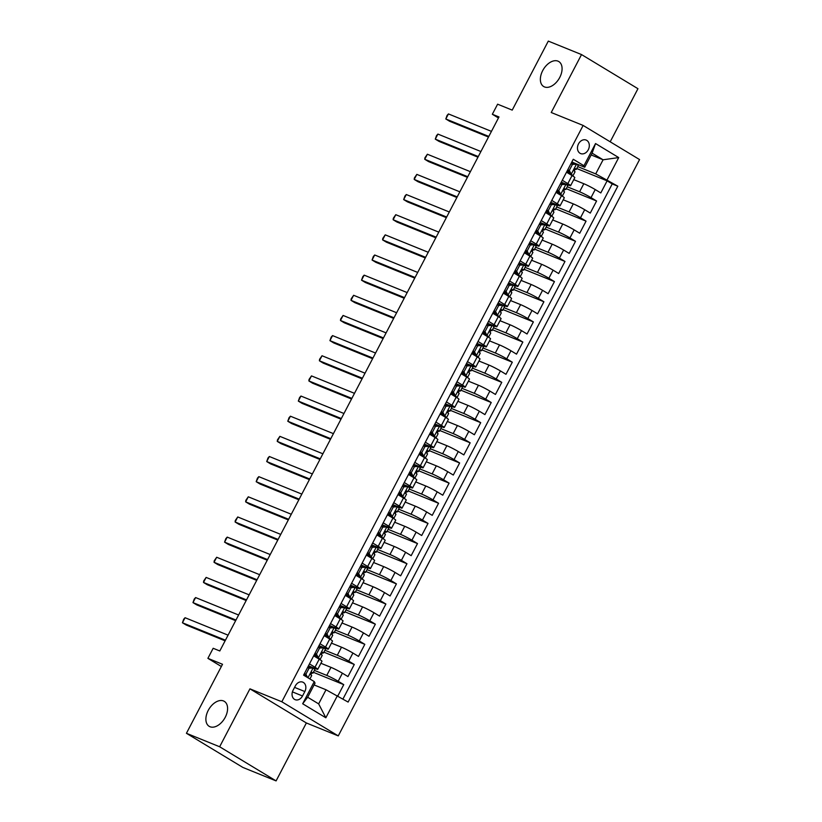 <?xml version="1.0" encoding="UTF-8"?>
<svg xmlns="http://www.w3.org/2000/svg" width="822" height="822" viewBox="0 0 822 822"><rect width="100%" height="100%" fill="white"/><g stroke="black" fill="none" stroke-linecap="round" stroke-linejoin="round"><path stroke-width="1.23" d="M544.472 86.927A14.601 9.104 121.2 0 1 543.661 86.526A14.601 9.104 121.2 0 1 543.065 69.942A14.601 9.104 121.2 0 1 557.963 61.136A14.601 9.104 121.2 0 1 558.775 61.537A14.601 9.104 121.2 0 1 559.381 78.121A14.601 9.104 121.2 0 1 544.472 86.927M209.99 726.74A14.601 9.104 121.2 0 1 209.178 726.329A14.601 9.104 121.2 0 1 208.583 709.756A14.601 9.104 121.2 0 1 223.481 700.94A14.601 9.104 121.2 0 1 224.293 701.351A14.601 9.104 121.2 0 1 224.899 717.925A14.601 9.104 121.2 0 1 209.99 726.74M578.513 143.871A7.295 5.672 112.1 0 0 580.651 153.58A7.295 5.672 112.1 0 0 588.275 149.768A7.295 5.672 112.1 0 0 586.137 140.059A7.295 5.672 112.1 0 0 578.513 143.871M610.191 141.805L637.954 88.704L581.524 54.571L548.305 41.1L512.219 110.117L497.608 104.189L492.337 114.268L498.461 117.967M338.263 735.896L639.567 159.571L583.127 125.437L281.833 701.772L338.263 735.896L306.37 722.97L249.939 688.836L219.649 746.766L276.089 780.9L306.37 722.97M276.089 780.9L242.87 767.429L186.43 733.296L222.515 664.279L207.894 658.35L221.354 666.498M219.649 746.766L186.43 733.296M337.873 695.874L343.75 684.634L313.388 672.314M320.919 663.282L330.978 667.361A9.124 0.709 27.6 0 1 342.394 673.197L347.963 676.568L354.282 664.474L323.919 652.165M331.461 643.123L341.51 647.202A9.124 0.709 -152.4 0 1 352.926 653.048L358.495 656.418L364.814 644.325L334.451 632.015M341.993 622.973L352.052 627.052A9.124 0.709 -152.4 0 1 363.468 632.899L369.037 636.269L375.356 624.175L344.983 611.856M352.525 602.824L362.584 606.903A9.124 0.709 -152.4 0 1 374 612.75L379.569 616.11L385.888 604.026L355.525 591.706M363.057 582.675L373.116 586.754A9.124 0.709 -152.4 0 1 384.532 592.6L390.101 595.96L396.42 583.877L366.057 571.557M373.599 562.525L383.658 566.605A9.124 0.709 -152.4 0 1 395.074 572.441L400.633 575.811L406.962 563.717L376.589 551.408M384.131 542.366L394.19 546.445A9.124 0.709 -152.4 0 1 405.606 552.292L411.175 555.662L417.494 543.568L387.131 531.259M394.663 522.217L404.722 526.296A9.124 0.709 -152.4 0 1 416.138 532.142L421.707 535.512L428.026 523.419L397.663 511.099M405.205 502.067L415.254 506.147A9.124 0.709 -152.4 0 1 426.68 511.993L432.238 515.353L438.568 503.27L408.195 490.95M415.737 481.918L425.796 485.997A9.124 0.709 -152.4 0 1 437.212 491.844L442.781 495.204L449.1 483.12L418.737 470.8M426.269 461.769L436.328 465.848A9.124 0.709 -152.4 0 1 447.743 471.684L453.312 475.054L459.632 462.961L429.269 450.651M436.811 441.609L446.86 445.688A9.124 0.709 -152.4 0 1 458.275 451.535L463.844 454.905L470.163 442.811L439.801 430.502M447.343 421.46L457.402 425.539A9.124 0.709 -152.4 0 1 468.817 431.386L474.376 434.756L480.706 422.662L450.333 410.342M457.875 401.311L467.934 405.39A9.124 0.709 -152.4 0 1 479.349 411.236L484.918 414.596L491.237 402.513L460.875 390.193M468.406 381.161L478.466 385.241A9.124 0.709 -152.4 0 1 489.881 391.087L495.45 394.447L501.769 382.353L471.407 370.044M478.949 361.012L488.998 365.081A9.124 0.709 -152.4 0 1 500.423 370.928L505.982 374.298L512.312 362.204L481.939 349.895M489.48 340.853L499.54 344.932A9.124 0.709 -152.4 0 1 510.955 350.778L516.524 354.148L522.843 342.055L492.481 329.745M500.012 320.703L510.072 324.782A9.124 0.709 -152.4 0 1 521.487 330.629L527.056 333.999L533.375 321.905L503.013 309.586M510.554 300.554L520.603 304.633A9.124 0.709 -152.4 0 1 532.019 310.48L537.588 313.84L543.907 301.756L513.545 289.436M521.086 280.405L531.146 284.484A9.124 0.709 -152.4 0 1 542.561 290.33L548.13 293.69L554.449 281.597L524.076 269.287M531.618 260.255L541.677 264.324A9.124 0.709 -152.4 0 1 553.093 270.171L558.662 273.541L564.981 261.447L534.619 249.138M542.15 240.096L552.209 244.175A9.124 0.709 -152.4 0 1 563.625 250.022L569.194 253.392L575.513 241.298L545.15 228.989M552.692 219.947L562.751 224.026A9.124 0.709 -152.4 0 1 574.167 229.872L579.726 233.243L586.055 221.149L555.682 208.829M563.224 199.797L573.283 203.877A9.124 0.709 -152.4 0 1 584.699 209.723L590.268 213.083L596.587 201L566.224 188.68M562.299 180.265L567.838 183.604A9.124 0.709 27.6 0 1 570.602 185.68A9.124 0.709 27.6 0 1 568.619 185.145L561.292 182.176M551.768 200.414L557.295 203.764A9.124 0.709 27.6 0 1 560.07 205.829A9.124 0.709 27.6 0 1 558.087 205.295L550.761 202.325M541.225 220.563L546.764 223.913A9.124 0.709 27.6 0 1 549.538 225.978A9.124 0.709 27.6 0 1 547.555 225.444L540.229 222.474M530.693 240.712L536.232 244.062A9.124 0.709 27.6 0 1 538.996 246.138A9.124 0.709 27.6 0 1 537.013 245.593L529.697 242.624M520.162 260.862L525.7 264.211A9.124 0.709 27.6 0 1 528.464 266.287A9.124 0.709 27.6 0 1 526.481 265.753L519.155 262.783M509.619 281.021L515.158 284.361A9.124 0.709 27.6 0 1 517.932 286.436A9.124 0.709 27.6 0 1 515.949 285.902L508.623 282.932M499.088 301.171L504.626 304.52A9.124 0.709 27.6 0 1 507.4 306.585A9.124 0.709 27.6 0 1 505.407 306.051L498.091 303.082M488.556 321.32L494.094 324.669A9.124 0.709 27.6 0 1 496.858 326.735A9.124 0.709 27.6 0 1 494.875 326.2L487.549 323.231M478.014 341.469L483.552 344.819A9.124 0.709 27.6 0 1 486.326 346.894A9.124 0.709 27.6 0 1 484.343 346.35L477.017 343.38M467.482 361.618L473.02 364.968A9.124 0.709 27.6 0 1 475.794 367.044A9.124 0.709 27.6 0 1 473.811 366.509L466.485 363.54M456.95 381.778L462.488 385.128A9.124 0.709 27.6 0 1 465.252 387.193A9.124 0.709 27.6 0 1 463.269 386.659L455.953 383.689M446.418 401.927L451.956 405.277A9.124 0.709 27.6 0 1 454.72 407.342A9.124 0.709 27.6 0 1 452.737 406.808L445.411 403.838M435.876 422.076L441.414 425.426A9.124 0.709 27.6 0 1 444.188 427.491A9.124 0.709 27.6 0 1 442.205 426.957L434.879 423.988M425.344 442.226L430.882 445.575A9.124 0.709 27.6 0 1 433.646 447.651A9.124 0.709 27.6 0 1 431.663 447.106L424.347 444.137M414.812 462.375L420.35 465.725A9.124 0.709 27.6 0 1 423.114 467.8A9.124 0.709 27.6 0 1 421.131 467.266L413.805 464.296M404.27 482.535L409.808 485.884A9.124 0.709 27.6 0 1 412.582 487.949A9.124 0.709 27.6 0 1 410.599 487.415L403.273 484.446M393.738 502.684L399.276 506.033A9.124 0.709 27.6 0 1 402.05 508.099A9.124 0.709 27.6 0 1 400.067 507.564L392.741 504.595M383.206 522.833L388.744 526.183A9.124 0.709 27.6 0 1 391.508 528.258A9.124 0.709 27.6 0 1 389.525 527.714L382.199 524.744M372.674 542.982L378.202 546.332A9.124 0.709 27.6 0 1 380.976 548.408A9.124 0.709 27.6 0 1 378.993 547.863L371.667 544.894M362.132 563.132L367.67 566.481A9.124 0.709 27.6 0 1 370.445 568.557A9.124 0.709 27.6 0 1 368.462 568.023L361.135 565.053M351.6 583.291L357.138 586.641A9.124 0.709 27.6 0 1 359.902 588.706A9.124 0.709 27.6 0 1 357.919 588.172L350.604 585.202M341.068 603.44L346.607 606.79A9.124 0.709 27.6 0 1 349.371 608.855A9.124 0.709 27.6 0 1 347.387 608.321L340.061 605.352M330.526 623.59L336.064 626.939A9.124 0.709 27.6 0 1 338.839 629.015A9.124 0.709 27.6 0 1 336.856 628.47L329.53 625.501M319.994 643.739L325.533 647.089A9.124 0.709 27.6 0 1 328.307 649.164A9.124 0.709 27.6 0 1 326.313 648.62L318.998 645.65M207.894 658.35L213.165 648.281L219.803 650.973L498.985 116.96L492.337 114.268M302.517 695.977L304.839 691.549A7.069 5.497 112.1 0 0 302.763 682.137A7.069 5.497 112.1 0 0 295.386 685.825L293.064 690.264A7.069 5.497 112.1 0 0 295.139 699.676A7.069 5.497 112.1 0 0 302.517 695.977L292.406 691.877M584.74 167.256L583.949 165.725L573.273 159.263L303.585 675.139L314.261 681.592L315.042 683.133L307.664 697.241L318.648 703.879L326.026 689.771L348.117 702.07L617.815 186.193L595.714 173.894L603.091 159.787L592.107 153.149L584.74 167.256L571.835 162.026M583.949 165.725L595.539 143.552L618.719 157.577L607.139 179.741M337.441 695.618L325.851 717.781L302.671 703.766L314.261 681.592M567.221 186.769L579.602 191.783A9.124 0.709 27.6 0 1 591.018 197.629L596.587 201M573.756 179.648L583.815 183.727L579.602 191.783M556.689 206.918L569.071 211.932A9.124 0.709 27.6 0 1 580.486 217.779L586.055 221.149M546.157 227.067L558.528 232.092A9.124 0.709 27.6 0 1 569.944 237.928L575.513 241.298M535.615 247.217L547.997 252.241A9.124 0.709 27.6 0 1 559.412 258.087L564.981 261.447M525.083 267.366L537.465 272.39A9.124 0.709 27.6 0 1 548.88 278.237L554.449 281.597M514.551 287.525L526.933 292.54A9.124 0.709 27.6 0 1 538.348 298.386L543.907 301.756M504.009 307.675L516.391 312.689A9.124 0.709 27.6 0 1 527.806 318.535L533.375 321.905M493.477 327.824L505.859 332.848A9.124 0.709 27.6 0 1 517.274 338.685L522.843 342.055M482.946 347.973L495.327 352.998A9.124 0.709 27.6 0 1 506.742 358.844L512.312 362.204M472.414 368.122L484.785 373.147A9.124 0.709 27.6 0 1 496.2 378.993L501.769 382.353M461.872 388.282L474.253 393.296A9.124 0.709 27.6 0 1 485.668 399.143L491.237 402.513M451.34 408.431L463.721 413.445A9.124 0.709 27.6 0 1 475.137 419.292L480.706 422.662M440.808 428.581L453.179 433.605A9.124 0.709 27.6 0 1 464.605 439.441L470.163 442.811M430.266 448.73L442.647 453.754A9.124 0.709 27.6 0 1 454.063 459.601L459.632 462.961M419.734 468.879L432.115 473.904A9.124 0.709 27.6 0 1 443.531 479.75L449.1 483.12M409.202 489.039L421.583 494.053A9.124 0.709 27.6 0 1 432.999 499.899L438.568 503.27M398.66 509.188L411.041 514.202A9.124 0.709 27.6 0 1 422.457 520.049L428.026 523.419M388.128 529.337L400.509 534.362A9.124 0.709 27.6 0 1 411.925 540.198L417.494 543.568M377.596 549.486L389.977 554.511A9.124 0.709 27.6 0 1 401.393 560.357L406.962 563.717M367.064 569.636L379.435 574.66A9.124 0.709 27.6 0 1 390.861 580.507L396.42 583.877M356.522 589.795L368.903 594.809A9.124 0.709 27.6 0 1 380.319 600.656L385.888 604.026M345.99 609.945L358.371 614.959A9.124 0.709 27.6 0 1 369.787 620.805L375.356 624.175M335.458 630.094L347.84 635.118A9.124 0.709 27.6 0 1 359.255 640.955L364.814 644.325M324.916 650.243L337.297 655.268A9.124 0.709 27.6 0 1 348.713 661.114L354.282 664.474M309.462 663.888L315.001 667.238A9.124 0.709 27.6 0 1 317.765 669.313A9.124 0.709 27.6 0 1 315.782 668.779L308.456 665.81M314.384 670.392L326.766 675.417A9.124 0.709 27.6 0 1 338.181 681.263L343.75 684.634M342.98 698.967L612.226 183.933L607.119 180.84L576.756 168.531M583.815 183.727A9.124 0.709 -152.4 0 1 595.231 189.563L600.8 192.934L607.119 180.84M313.675 655.833L319.213 659.182A9.124 0.709 27.6 0 1 321.977 661.248L317.765 669.313M328.307 649.164L332.52 641.098A9.124 0.709 -152.4 0 0 329.745 639.033L324.207 635.683M338.839 629.015L343.051 620.949A9.124 0.709 -152.4 0 0 340.277 618.874L334.739 615.534M349.371 608.855L353.583 600.8A9.124 0.709 -152.4 0 0 350.819 598.724L345.281 595.375M359.902 588.706L364.125 580.651A9.124 0.709 -152.4 0 0 361.351 578.575L355.813 575.225M370.445 568.557L374.657 560.491A9.124 0.709 -152.4 0 0 371.883 558.426L366.345 555.076M380.976 548.408L385.189 540.342A9.124 0.709 -152.4 0 0 382.425 538.276L376.887 534.927M391.508 528.258L395.721 520.192A9.124 0.709 -152.4 0 0 392.957 518.117L387.419 514.778M402.05 508.099L406.263 500.043A9.124 0.709 -152.4 0 0 403.489 497.968L397.951 494.618M412.582 487.949L416.795 479.894A9.124 0.709 -152.4 0 0 414.021 477.818L408.493 474.469M423.114 467.8L427.327 459.734A9.124 0.709 -152.4 0 0 424.563 457.669L419.025 454.319M433.646 447.651L437.869 439.585A9.124 0.709 -152.4 0 0 435.095 437.52L429.557 434.17M444.188 427.491L448.401 419.436A9.124 0.709 -152.4 0 0 445.627 417.36L440.089 414.021M454.72 407.342L458.933 399.287A9.124 0.709 -152.4 0 0 456.169 397.211L450.631 393.861M465.252 387.193L469.465 379.137A9.124 0.709 -152.4 0 0 466.701 377.062L461.163 373.712M475.794 367.044L480.007 358.978A9.124 0.709 -152.4 0 0 477.233 356.912L471.694 353.563M486.326 346.894L490.539 338.828A9.124 0.709 -152.4 0 0 487.775 336.763L482.237 333.413M496.858 326.735L501.071 318.679A9.124 0.709 -152.4 0 0 498.307 316.604L492.768 313.254M507.4 306.585L511.613 298.53A9.124 0.709 -152.4 0 0 508.839 296.454L503.3 293.105M517.932 286.436L522.145 278.381A9.124 0.709 -152.4 0 0 519.37 276.305L513.832 272.955M528.464 266.287L532.677 258.221A9.124 0.709 -152.4 0 0 529.913 256.156L524.374 252.806M538.996 246.138L543.219 238.072A9.124 0.709 -152.4 0 0 540.444 236.006L534.906 232.657M549.538 225.978L553.751 217.922A9.124 0.709 -152.4 0 0 550.976 215.847L545.438 212.497M560.07 205.829L564.282 197.773A9.124 0.709 -152.4 0 0 561.518 195.698L555.98 192.348M570.602 185.68L574.814 177.624A9.124 0.709 -152.4 0 0 572.05 175.548L566.512 172.199M314.096 684.932L326.026 689.771M249.939 688.836L281.833 701.772M581.524 54.571L551.233 112.511L583.127 125.437M591.172 154.957L603.091 159.787L618.719 157.577M577.753 166.609L595.714 173.894M612.226 183.933L617.815 186.193M307.664 697.241L302.671 703.766M318.648 703.879L325.851 717.781M595.539 143.552L592.107 153.149M307.592 667.464L311.456 667.3L314.949 669.324L312.946 673.156L312.072 672.406M308.456 667.423A14.488 1.12 27.6 0 1 307.726 667.207M313.182 667.998L309.082 668.173L305.918 674.215L307.685 677.616M305.692 676.414L304.315 673.742M225.444 640.194L182.433 622.757L185.073 617.723L228.074 635.159M310.922 672.93L312.946 673.156M311.98 672.375L310.901 674.872L311.682 675.571L309.904 678.962M225.115 640.821L186.255 625.059L182.433 622.757L183.696 619.223L185.073 617.723M309.082 668.173L307.551 667.546M304.387 673.598L305.918 674.215M318.124 647.315L321.988 647.15L323.724 647.849L319.614 648.024L316.46 654.065L318.453 657.929L320.21 659.254L319.183 659.162M318.453 657.929L316.727 657.23L317.58 657.877L316.963 657.816M323.724 647.849L325.481 649.174L323.478 653.007L322.614 652.257M318.987 647.274A14.488 1.12 27.6 0 1 318.268 647.048M316.727 657.23L314.847 653.593M235.976 620.045L192.975 602.608L195.605 597.563L238.606 615.01M321.453 652.781L323.478 653.007M322.512 652.226L321.433 654.723L322.214 655.422L320.21 659.254M235.647 620.672L196.787 604.91L192.975 602.608L194.228 599.074L195.605 597.563M319.614 648.024L318.083 647.397M314.918 653.449L316.46 654.065M328.666 627.155L332.53 627.001L334.256 627.7L330.156 627.874L326.992 633.916L328.985 637.78L330.742 639.105L329.714 639.013M328.985 637.78L327.259 637.071L328.122 637.728L327.495 637.667M334.256 627.7L336.013 629.025L334.009 632.858L333.146 632.108M329.519 627.124A14.488 1.12 27.6 0 1 328.8 626.898M327.259 637.071L325.378 633.443M246.508 599.896L203.507 582.459L206.137 577.414L249.148 594.851M331.996 632.632L334.009 632.858M333.044 632.077L331.965 634.574L332.746 635.272L330.742 639.105M246.179 600.522L207.319 584.761L203.507 582.459L203.712 580.938L206.137 577.414M330.156 627.874L328.615 627.248M325.461 633.289L326.992 633.916M339.198 607.006L343.062 606.852L344.788 607.55L340.688 607.715L337.523 613.767L339.527 617.62L341.284 618.945L340.246 618.853L336.064 626.939M339.527 617.62L337.791 616.921L338.654 617.579L338.027 617.517M344.788 607.55L346.545 608.876L344.552 612.698L343.678 611.958M340.061 606.975A14.488 1.12 27.6 0 1 339.332 606.749M337.791 616.921L335.921 613.284M257.05 579.746L214.039 562.299L216.679 557.265L259.68 574.701M342.527 612.482L344.552 612.698M343.586 611.928L342.507 614.424L343.288 615.123L341.284 618.945M256.721 580.373L217.851 564.611L214.039 562.299L214.244 560.779L216.679 557.265M340.688 607.715L339.157 607.098M335.993 613.14L337.523 613.767M349.73 586.857L353.594 586.692L355.32 587.391L351.22 587.566L348.066 593.607L350.059 597.471L351.816 598.796L350.778 598.704M350.059 597.471L348.333 596.772L349.186 597.419L348.559 597.368M355.32 587.391L357.087 588.727L355.083 592.549L354.22 591.799M350.593 586.816A14.488 1.12 27.6 0 1 349.874 586.6M348.333 596.772L346.452 593.135M267.582 559.587L224.581 542.15L227.211 537.115L270.212 554.552M353.059 592.323L355.083 592.549M354.118 591.778L353.039 594.265L353.82 594.974L351.816 598.796M267.253 560.214L228.393 544.462L224.581 542.15L225.834 538.616L227.211 537.115M351.22 587.566L349.689 586.949M346.524 592.991L348.066 593.607M360.272 566.707L364.136 566.543L365.862 567.242L361.752 567.416L358.598 573.458L360.591 577.321L362.348 578.647L361.32 578.554M360.591 577.321L358.865 576.623L359.728 577.27L359.101 577.208M365.862 567.242L367.619 568.567L365.615 572.4L364.752 571.65M361.125 566.666A14.488 1.12 27.6 0 1 360.406 566.45M358.865 576.623L356.984 572.985M278.113 539.438L235.113 522.001L237.743 516.966L280.754 534.403M363.591 572.174L365.615 572.4M364.649 571.619L363.571 574.116L364.352 574.814L362.348 578.647M277.785 540.064L238.925 524.302L235.113 522.001L235.318 520.48L237.743 516.966M361.752 567.416L360.221 566.79M357.067 572.842L358.598 573.458M370.804 546.558L374.668 546.394L376.394 547.092L372.294 547.267L369.129 553.309L371.123 557.172L372.89 558.498L371.852 558.405M371.123 557.172L369.397 556.463L370.26 557.121L369.633 557.059M376.394 547.092L378.151 548.418L376.157 552.25L375.284 551.5M371.667 546.517A14.488 1.12 27.6 0 1 370.938 546.291M369.397 556.463L367.516 552.836M288.656 519.288L245.644 501.852L248.285 496.807L291.286 514.253M374.133 552.024L376.157 552.25M375.181 551.47L374.113 553.966L374.883 554.665L372.89 558.498M288.327 519.915L249.456 504.153L245.644 501.852L245.85 500.331L248.285 496.807M372.294 547.267L370.753 546.64M367.598 552.692L369.129 553.309M381.336 526.399L385.199 526.244L386.926 526.943L382.826 527.108L379.661 533.159L381.665 537.013L383.422 538.348L382.384 538.256M381.665 537.013L379.939 536.314L380.792 536.972L380.165 536.91M386.926 526.943L388.693 528.269L386.689 532.101L385.816 531.351M382.199 526.368A14.488 1.12 27.6 0 1 381.47 526.142M379.939 536.314L378.058 532.687M299.187 499.139L256.187 481.692L258.817 476.657L301.818 494.094M384.665 531.875L386.689 532.101M385.724 531.32L384.645 533.817L385.426 534.516L383.422 538.348M298.859 499.766L259.999 484.004L256.187 481.692L257.44 478.157L258.817 476.657M382.826 527.108L381.295 526.491M378.13 532.533L379.661 533.159M391.878 506.249L395.731 506.085L397.468 506.794L393.358 506.958L390.203 513.01L392.197 516.863L393.954 518.189L392.926 518.096M392.197 516.863L390.471 516.165L391.334 516.822L390.707 516.761M397.468 506.794L399.225 508.119L397.221 511.942L396.358 511.202M392.731 506.218A14.488 1.12 27.6 0 1 392.012 505.992M390.471 516.165L388.59 512.527M309.719 478.99L266.718 461.543L269.349 456.508L312.35 473.945M395.197 511.726L397.221 511.942M396.255 511.171L395.177 513.668L395.957 514.367L393.954 518.189M309.391 479.616L270.53 463.855L266.718 461.543L267.972 458.008L269.349 456.508M393.358 506.958L391.827 506.342M388.662 512.383L390.203 513.01M402.41 486.1L406.274 485.936L408 486.634L403.9 486.809L400.735 492.851L402.729 496.714L404.496 498.04L403.458 497.947M402.729 496.714L401.002 496.015L401.866 496.663L401.239 496.611M408 486.634L409.757 487.97L407.753 491.792L406.89 491.042M403.273 486.059A14.488 1.12 27.6 0 1 402.544 485.843M401.002 496.015L399.122 492.378M320.251 458.83L277.25 441.393L279.881 436.359L322.892 453.795M405.739 491.566L407.753 491.792M406.787 491.022L405.719 493.508L406.489 494.217L404.496 498.04M319.933 459.457L281.062 443.695L277.25 441.393L277.456 439.873L279.881 436.359M403.9 486.809L402.359 486.192M399.204 492.234L400.735 492.851M412.942 465.951L416.805 465.786L418.532 466.485L414.432 466.66L411.267 472.701L413.271 476.565L415.028 477.89L413.99 477.798M413.271 476.565L411.534 475.866L412.397 476.513L411.771 476.452M418.532 466.485L420.289 467.81L418.295 471.643L417.422 470.893M413.805 465.91A14.488 1.12 27.6 0 1 413.076 465.694M411.534 475.866L409.664 472.229M330.793 438.681L287.782 421.244L290.423 416.209L333.424 433.646M416.271 471.417L418.295 471.643M417.329 470.862L416.251 473.359L417.031 474.058L415.028 477.89M330.465 439.308L291.605 423.546L287.782 421.244L289.046 417.71L290.423 416.209M414.432 466.66L412.901 466.033M409.736 472.085L411.267 472.701M423.474 445.801L427.337 445.637L429.074 446.336L424.964 446.51L421.809 452.552L423.803 456.416L425.56 457.741L424.522 457.649M423.803 456.416L422.076 455.707L422.929 456.364L422.303 456.302M429.074 446.336L430.831 447.661L428.827 451.494L427.964 450.744M424.337 445.76A14.488 1.12 27.6 0 1 423.618 445.534M422.076 455.707L420.196 452.079M341.325 418.532L298.324 401.095L300.955 396.05L343.956 413.497M426.803 451.268L428.827 451.494M427.861 450.713L426.782 453.21L427.563 453.908L425.56 457.741M340.996 419.158L302.136 403.397L298.324 401.095L299.578 397.56L300.955 396.05M424.964 446.51L423.433 445.884M420.268 451.925L421.809 452.552M434.016 425.642L437.879 425.488L439.606 426.186L435.496 426.351L432.341 432.403L434.335 436.256L436.092 437.592L435.064 437.499M434.335 436.256L432.608 435.557L433.471 436.215L432.845 436.153M439.606 426.186L441.363 427.512L439.359 431.345L438.496 430.594M434.869 425.611A14.488 1.12 27.6 0 1 434.15 425.385M432.608 435.557L430.728 431.93M351.857 398.382L308.856 380.935L311.487 375.901L354.498 393.337M437.345 431.118L439.359 431.345M438.393 430.564L437.314 433.06L438.095 433.759L436.092 437.592M351.528 399.009L312.668 383.247L308.856 380.935L309.062 379.425L311.487 375.901M435.496 426.351L433.965 425.734M430.81 431.776L432.341 432.403M444.548 405.493L448.411 405.328L450.137 406.037L446.038 406.202L442.873 412.254L444.866 416.107L446.634 417.432L445.596 417.34M444.866 416.107L443.14 415.408L444.003 416.066L443.377 416.004M450.137 406.037L451.895 407.363L449.901 411.185L449.028 410.445M445.411 405.462A14.488 1.12 27.6 0 1 444.681 405.236M443.14 415.408L441.26 411.771M362.399 378.223L319.388 360.786L322.029 355.751L365.03 373.188M447.877 410.969L449.901 411.185M448.925 410.414L447.856 412.901L448.637 413.61L446.634 417.432M362.07 378.85L323.2 363.098L319.388 360.786L319.594 359.265L322.029 355.751M446.038 406.202L444.507 405.585M441.342 411.627L442.873 412.254M455.08 385.343L458.943 385.179L460.669 385.878L456.57 386.052L453.405 392.094L455.409 395.957L457.166 397.283L456.128 397.19M455.409 395.957L453.682 395.259L454.535 395.906L453.908 395.855M460.669 385.878L462.437 387.213L460.433 391.036L459.56 390.286M455.943 385.302A14.488 1.12 27.6 0 1 455.213 385.086M453.682 395.259L451.802 391.621M372.931 358.073L329.93 340.637L332.561 335.602L375.562 353.039M458.409 390.81L460.433 391.036M459.467 390.265L458.388 392.752L459.169 393.461L457.166 397.283M372.602 358.7L333.742 342.938L329.93 340.637L331.184 337.102L332.561 335.602M456.57 386.052L455.039 385.436M451.874 391.478L453.405 392.094M465.622 365.194L469.485 365.03L471.212 365.728L467.102 365.903L463.947 371.945L465.94 375.808L467.697 377.134L466.67 377.041L462.488 385.128M465.94 375.808L464.214 375.109L465.077 375.757L464.451 375.695M471.212 365.728L472.969 367.054L470.965 370.886L470.102 370.136M466.475 365.153A14.488 1.12 27.6 0 1 465.755 364.937M464.214 375.109L462.334 371.472M383.463 337.924L340.462 320.488L343.093 315.453L386.104 332.889M468.941 370.66L470.965 370.886M469.999 370.106L468.92 372.602L469.701 373.301L467.697 377.134M383.134 338.551L344.274 322.789L340.462 320.488L340.668 318.967L343.093 315.453M467.102 365.903L465.571 365.276M462.416 371.328L463.947 371.945M476.154 345.035L480.017 344.88L481.743 345.579L477.644 345.754L474.479 351.795L476.472 355.659L478.24 356.984L477.202 356.892L473.02 364.968M476.472 355.659L474.746 354.95L475.609 355.607L474.982 355.546M481.743 345.579L483.5 346.905L481.497 350.737L480.634 349.987M477.017 345.004A14.488 1.12 27.6 0 1 476.287 344.778M474.746 354.95L472.866 351.323M393.995 317.775L350.994 300.338L353.635 295.293L396.636 312.74M479.483 350.511L481.497 350.737M480.531 349.956L479.462 352.453L480.233 353.152L478.24 356.984M393.676 318.402L354.806 302.64L350.994 300.338L351.2 298.818L353.635 295.293M477.644 345.754L476.102 345.127M472.948 351.169L474.479 351.795M486.686 324.885L490.549 324.731L492.275 325.43L488.176 325.594L485.011 331.646L487.014 335.499L488.771 336.835L487.734 336.743L483.552 344.819M487.014 335.499L485.278 334.801L486.141 335.458L485.514 335.397M492.275 325.43L494.043 326.755L492.039 330.588L491.166 329.838M487.549 324.854A14.488 1.12 27.6 0 1 486.819 324.628M485.278 334.801L483.408 331.174M404.537 297.626L361.526 280.179L364.167 275.144L407.167 292.581M490.015 330.362L492.039 330.588M491.073 329.807L489.994 332.304L490.775 333.002L488.771 336.835M404.208 298.252L365.348 282.491L361.526 280.179L362.79 276.644L364.167 275.144M488.176 325.594L486.645 324.978M483.48 331.019L485.011 331.646M497.218 304.736L501.081 304.572L502.817 305.281L498.707 305.445L495.553 311.497L497.546 315.35L499.303 316.675L498.276 316.583M497.546 315.35L495.82 314.651L496.673 315.309L496.056 315.247M502.817 305.281L504.574 306.606L502.571 310.428L501.708 309.688M498.081 304.705A14.488 1.12 27.6 0 1 497.361 304.479M495.82 314.651L493.94 311.014M415.069 277.466L372.068 260.029L374.698 254.995L417.699 272.431M500.547 310.213L502.571 310.428M501.605 309.658L500.526 312.144L501.307 312.853L499.303 316.675M414.74 278.093L375.88 262.341L372.068 260.029L373.322 256.495L374.698 254.995M498.707 305.445L497.176 304.828M494.012 310.87L495.553 311.497M507.76 284.587L511.623 284.422L513.349 285.121L509.25 285.296L506.085 291.337L508.078 295.201L509.835 296.526L508.808 296.434L504.626 304.52M508.078 295.201L506.352 294.502L507.215 295.149L506.588 295.098M513.349 285.121L515.106 286.457L513.103 290.279L512.24 289.529M508.613 284.546A14.488 1.12 27.6 0 1 507.893 284.33M506.352 294.502L504.472 290.865M425.601 257.317L382.6 239.88L385.23 234.845L428.241 252.282M511.089 290.053L513.103 290.279M512.137 289.508L511.058 291.995L511.839 292.694L509.835 296.526M425.272 257.944L386.412 242.182L382.6 239.88L382.805 238.359L385.23 234.845M509.25 285.296L507.708 284.669M504.554 290.721L506.085 291.337M518.292 264.437L522.155 264.273L523.881 264.972L519.781 265.146L516.617 271.188L518.62 275.051L520.377 276.377L519.34 276.284L515.158 284.361M518.62 275.051L516.884 274.353L517.747 275L517.12 274.938M523.881 264.972L525.638 266.297L523.645 270.13L522.771 269.38M519.155 264.396A14.488 1.12 27.6 0 1 518.425 264.181M516.884 274.353L515.004 270.715M436.143 237.168L393.132 219.731L395.772 214.696L438.773 232.133M521.621 269.904L523.645 270.13M522.679 269.349L521.6 271.846L522.381 272.544L520.377 276.377M435.814 237.794L396.944 222.032L393.132 219.731L393.337 218.21L395.772 214.696M519.781 265.146L518.25 264.52M515.086 270.572L516.617 271.188M528.823 244.278L532.687 244.124L534.413 244.822L530.313 244.997L527.159 251.039L529.152 254.902L530.909 256.228L529.871 256.135M529.152 254.902L527.426 254.193L528.279 254.851L527.652 254.789M534.413 244.822L536.18 246.148L534.177 249.98L533.303 249.23M529.687 244.247A14.488 1.12 27.6 0 1 528.957 244.021M527.426 254.193L525.546 250.566M446.675 217.018L403.674 199.582L406.304 194.537L449.305 211.984M532.153 249.754L534.177 249.98M533.211 249.2L532.132 251.696L532.913 252.395L530.909 256.228M446.346 217.645L407.486 201.883L403.674 199.582L404.927 196.047L406.304 194.537M530.313 244.997L528.782 244.37M525.618 250.412L527.159 251.039M539.366 224.129L543.229 223.974L544.955 224.673L540.845 224.838L537.691 230.89L539.684 234.743L541.441 236.068L540.414 235.986M539.684 234.743L537.958 234.044L538.821 234.702L538.194 234.64M544.955 224.673L546.712 225.999L544.709 229.831L543.845 229.081M540.218 224.098A14.488 1.12 27.6 0 1 539.499 223.872M537.958 234.044L536.078 230.417M457.207 196.869L414.206 179.422L416.836 174.387L459.847 191.824M542.684 229.605L544.709 229.831M543.743 229.05L542.664 231.547L543.445 232.246L541.441 236.068M456.878 197.496L418.018 181.734L414.206 179.422L414.411 177.901L416.836 174.387M540.845 224.838L539.314 224.221M536.16 230.263L537.691 230.89M549.897 203.979L553.761 203.815L555.487 204.524L551.387 204.688L548.223 210.74L550.216 214.593L551.983 215.919L550.946 215.826M550.216 214.593L548.49 213.895L549.353 214.552L548.726 214.491M555.487 204.524L557.244 205.849L555.24 209.672L554.377 208.932M550.761 203.948A14.488 1.12 27.6 0 1 550.031 203.722M548.49 213.895L546.609 210.257M467.749 176.709L424.738 159.273L427.378 154.238L470.379 171.675M553.227 209.456L555.24 209.672M554.275 208.901L553.206 211.388L553.977 212.097L551.983 215.919M467.42 177.336L428.55 161.585L424.738 159.273L424.943 157.752L427.378 154.238M551.387 204.688L549.846 204.072M546.692 210.113L548.223 210.74M560.429 183.83L564.293 183.666L566.019 184.364L561.919 184.539L558.755 190.581L560.758 194.444L562.515 195.77L561.477 195.677M560.758 194.444L559.032 193.745L559.885 194.393L559.258 194.341M566.019 184.364L567.786 185.69L565.783 189.522L564.909 188.772M561.292 183.789A14.488 1.12 27.6 0 1 560.563 183.573M559.032 193.745L557.152 190.108M478.281 156.56L435.28 139.124L437.91 134.089L480.911 151.525M563.758 189.296L565.783 189.522M564.817 188.741L563.738 191.238L564.519 191.937L562.515 195.77M477.952 157.187L439.092 141.425L435.28 139.124L436.533 135.589L437.91 134.089M561.919 184.539L560.388 183.912M557.224 189.964L558.755 190.581M570.971 163.681L574.825 163.516L576.561 164.215L572.451 164.39L569.297 170.431L571.29 174.295L573.047 175.62L572.02 175.528M571.29 174.295L569.564 173.596L570.427 174.243L569.8 174.182M576.561 164.215L578.318 165.541L576.314 169.373L575.451 168.623M571.824 163.64A14.488 1.12 27.6 0 1 571.105 163.424M569.564 173.596L567.683 169.959M488.813 136.411L445.812 118.974L448.442 113.929L491.443 131.376M574.29 169.147L576.314 169.373M575.349 168.592L574.27 171.089L575.051 171.788L573.047 175.62M488.484 137.038L449.624 121.276L445.812 118.974L447.065 115.44L448.442 113.929M572.451 164.39L570.92 163.763M567.755 169.815L569.297 170.431M573.283 203.877L569.071 211.932M562.751 224.026L558.528 232.092M552.209 244.175L547.997 252.241M541.677 264.324L537.465 272.39M531.146 284.484L526.933 292.54M520.603 304.633L516.391 312.689M510.072 324.782L505.859 332.848M499.54 344.932L495.327 352.998M488.998 365.081L484.785 373.147M478.466 385.241L474.253 393.296M467.934 405.39L463.721 413.445M457.402 425.539L453.179 433.605M446.86 445.688L442.647 453.754M436.328 465.848L432.115 473.904M425.796 485.997L421.583 494.053M415.254 506.147L411.041 514.202M404.722 526.296L400.509 534.362M394.19 546.445L389.977 554.511M383.658 566.605L379.435 574.66M373.116 586.754L368.903 594.809M362.584 606.903L358.371 614.959M352.052 627.052L347.84 635.118M341.51 647.202L337.297 655.268M330.978 667.361L326.766 675.417M342.394 673.197L338.181 681.263M595.231 189.563L591.018 197.629M584.699 209.723L580.486 217.779M574.167 229.872L569.944 237.928M563.625 250.022L559.412 258.087M553.093 270.171L548.88 278.237M542.561 290.33L538.348 298.386M532.019 310.48L527.806 318.535M521.487 330.629L517.274 338.685M510.955 350.778L506.742 358.844M500.423 370.928L496.2 378.993M489.881 391.087L485.668 399.143M479.349 411.236L475.137 419.292M468.817 431.386L464.605 439.441M458.275 451.535L454.063 459.601M447.743 471.684L443.531 479.75M437.212 491.844L432.999 499.899M426.68 511.993L422.457 520.049M416.138 532.142L411.925 540.198M405.606 552.292L401.393 560.357M395.074 572.441L390.861 580.507M384.532 592.6L380.319 600.656M374 612.75L369.787 620.805M363.468 632.899L359.255 640.955M352.926 653.048L348.713 661.114M319.213 659.182L315.001 667.238M329.745 639.033L325.533 647.089M350.819 598.724L346.607 606.79M361.351 578.575L357.138 586.641M371.883 558.426L367.67 566.481M382.425 538.276L378.202 546.332M392.957 518.117L388.744 526.183M403.489 497.968L399.276 506.033M414.021 477.818L409.808 485.884M424.563 457.669L420.35 465.725M435.095 437.52L430.882 445.575M445.627 417.36L441.414 425.426M456.169 397.211L451.956 405.277M498.307 316.604L494.094 324.669M529.913 256.156L525.7 264.211M540.444 236.006L536.232 244.062M550.976 215.847L546.764 223.913M561.518 195.698L557.295 203.764M572.05 175.548L567.838 183.604M294.574 687.387L304.839 691.549M313.079 668.009L307.973 677.79M304.613 675.756L304.983 675.047M323.621 647.859L318.402 657.826M314.703 656.459L315.514 654.898M334.153 627.7L328.934 637.677M325.235 636.3L326.057 634.738M344.685 607.55L339.476 617.528M335.777 616.151L336.588 614.589M355.227 587.401L350.008 597.378M346.309 596.001L347.12 594.44M365.759 567.252L360.539 577.229M356.84 575.852L357.662 574.29M376.291 547.103L371.082 557.069M367.372 555.693L368.194 554.131M386.823 526.943L381.613 536.92M377.915 535.543L378.726 533.981M397.365 506.794L392.145 516.771M388.446 515.394L389.258 513.832M407.897 486.645L402.688 496.622M398.978 495.245L399.8 493.683M418.429 466.495L413.219 476.472M409.52 475.095L410.332 473.534M428.971 446.346L423.751 456.313M420.052 454.936L420.864 453.374M439.503 426.186L434.283 436.163M430.584 434.787L431.406 433.225M450.035 406.037L444.825 416.014M441.116 414.637L441.938 413.076M460.577 385.888L455.357 395.865M451.658 394.488L452.47 392.926M471.109 365.739L465.889 375.705M462.19 374.339L463.012 372.777M481.641 345.579L476.431 355.556M472.722 354.179L473.544 352.617M492.173 325.43L486.963 335.407M483.264 334.03L484.076 332.468M502.715 305.281L497.495 315.258M493.796 313.881L494.608 312.319M513.247 285.131L508.027 295.108M504.328 293.731L505.15 292.17M523.778 264.982L518.569 274.949M514.87 273.582L515.682 272.02M534.321 244.822L529.101 254.799M525.402 253.423L526.214 251.861M544.852 224.673L539.633 234.65M535.934 233.273L536.756 231.712M555.384 204.524L550.175 214.501M546.466 213.124L547.288 211.562M565.916 184.375L560.707 194.352M557.008 192.975L557.819 191.413M576.458 164.225L571.239 174.192M567.54 172.826L568.351 171.264"/></g></svg>
